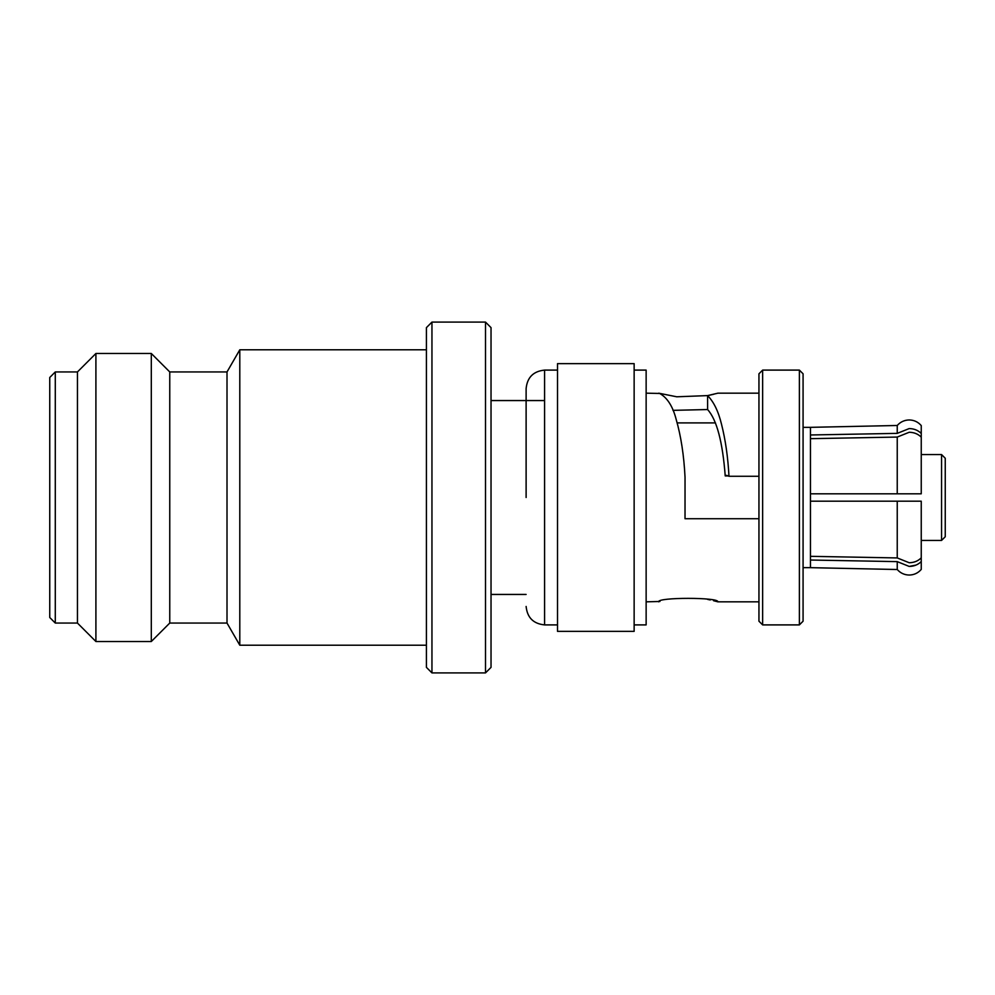 <?xml version="1.0" encoding="UTF-8"?>
<svg xmlns="http://www.w3.org/2000/svg" width="995" height="995" viewBox="0 0 995 995"><rect width="100%" height="100%" fill="white"/><g stroke="black" fill="none" stroke-linecap="round" stroke-linejoin="round"><path stroke-width="1.49" d="M426.42 349.792L239.795 349.792L239.795 645.208L426.42 645.208M239.795 349.792L227.009 371.943L227.009 623.057L239.795 645.208M227.009 371.943L169.759 371.943L169.759 623.057L151.302 641.514L95.906 641.514L95.906 353.486L151.302 353.486L151.302 641.514M227.009 623.057L169.759 623.057M426.42 667.371L426.42 327.629L431.954 322.094L431.954 672.906L426.42 667.371M169.759 371.943L151.302 353.486M485.498 322.094L491.032 327.629L491.032 667.371L485.498 672.906L485.498 322.094L431.954 322.094M485.498 672.906L431.954 672.906M95.906 353.486L77.448 371.943L77.448 623.057L95.906 641.514M77.448 371.943L55.285 371.943L55.285 623.057L77.448 623.057M544.588 400.562L491.032 400.562M526.119 594.438L491.032 594.438M55.285 371.943L49.75 377.491L49.75 617.509L55.285 623.057M526.119 497.5L526.119 388.56L526.119 497.5M758.949 393.174L717.781 393.174M717.781 393.199L707.594 395.6C713.738 401.818 718.378 411.321 721.487 424.131C725.442 439.715 727.942 457.091 728.987 476.269L726.599 475.349L725.231 475.933L727.967 475.933M758.949 476.269L728.987 476.269M758.949 518.731L685.02 518.731L685.033 477.239C683.963 455.548 681.015 436.245 676.165 419.368C672.807 406.37 667.309 397.726 659.697 393.46L646.141 393.174M659.934 601.477L646.141 601.826M658.69 601.826C656.862 597.187 719.621 597.224 717.768 601.801L713.527 600.694M758.949 601.826L717.768 601.826M710.281 599.948L707.594 599.4M945.25 536.74L945.25 458.26L941.556 454.566L941.556 540.434L945.25 536.74M921.246 540.434L941.556 540.434M921.246 454.566L941.556 454.566M897.241 433.372L897.241 425.487L810.465 427.34L810.465 434.977L897.241 433.372L909.206 428.571C914.044 428.646 918.049 430.275 921.246 433.447L921.246 436.581M897.241 493.806L921.246 493.806L921.246 437.141C918.062 433.969 914.044 432.34 909.206 432.265L897.241 437.066L810.465 438.671L810.465 493.806L897.241 493.806L897.241 437.066M897.241 557.934L909.206 562.735C914.044 562.66 918.049 561.031 921.246 557.859L921.246 501.194L810.465 501.194L810.465 556.329L897.241 557.934L897.241 501.194M921.246 558.419L921.246 561.553C918.062 564.725 914.044 566.354 909.206 566.429L897.241 561.628L810.465 560.023L810.465 567.66L803.077 567.66M921.246 561.553L921.246 569.426C918.062 573.07 914.044 574.948 909.206 575.048C904.418 574.948 900.425 573.108 897.241 569.513L897.241 561.628M810.465 427.34L803.077 427.34M810.465 560.023L810.465 556.329M810.465 501.194L810.465 493.806M810.465 438.671L810.465 434.977M799.383 370.103L799.383 624.897L762.643 624.897L762.643 370.103L799.383 370.103L803.077 373.797L803.077 621.203L799.383 624.897M715.467 422.9L677.185 422.9M762.643 624.897L758.949 621.203L758.949 373.797L762.643 370.103M672.981 410.35L707.594 409.542C716.723 419.629 722.606 441.755 725.231 475.933M658.727 393.187L676.749 396.794L707.594 395.6L707.594 409.542M708.95 395.326L713.689 394.269M557.511 370.103L544.588 370.103L544.588 624.897C533.395 623.778 527.238 617.634 526.119 606.44M557.511 624.897L544.588 624.897M634.138 631.365L634.138 363.635L557.511 363.635L557.511 631.365L634.138 631.365M634.138 624.897L646.141 624.897L646.141 370.103L634.138 370.103M921.246 433.447L921.246 425.574C918.062 421.93 914.044 420.052 909.206 419.952C904.418 420.052 900.425 421.892 897.241 425.487M909.206 566.429L915.972 565.098M544.588 370.103C533.395 371.222 527.238 377.366 526.119 388.56M810.465 567.66L897.241 569.513"/></g></svg>
